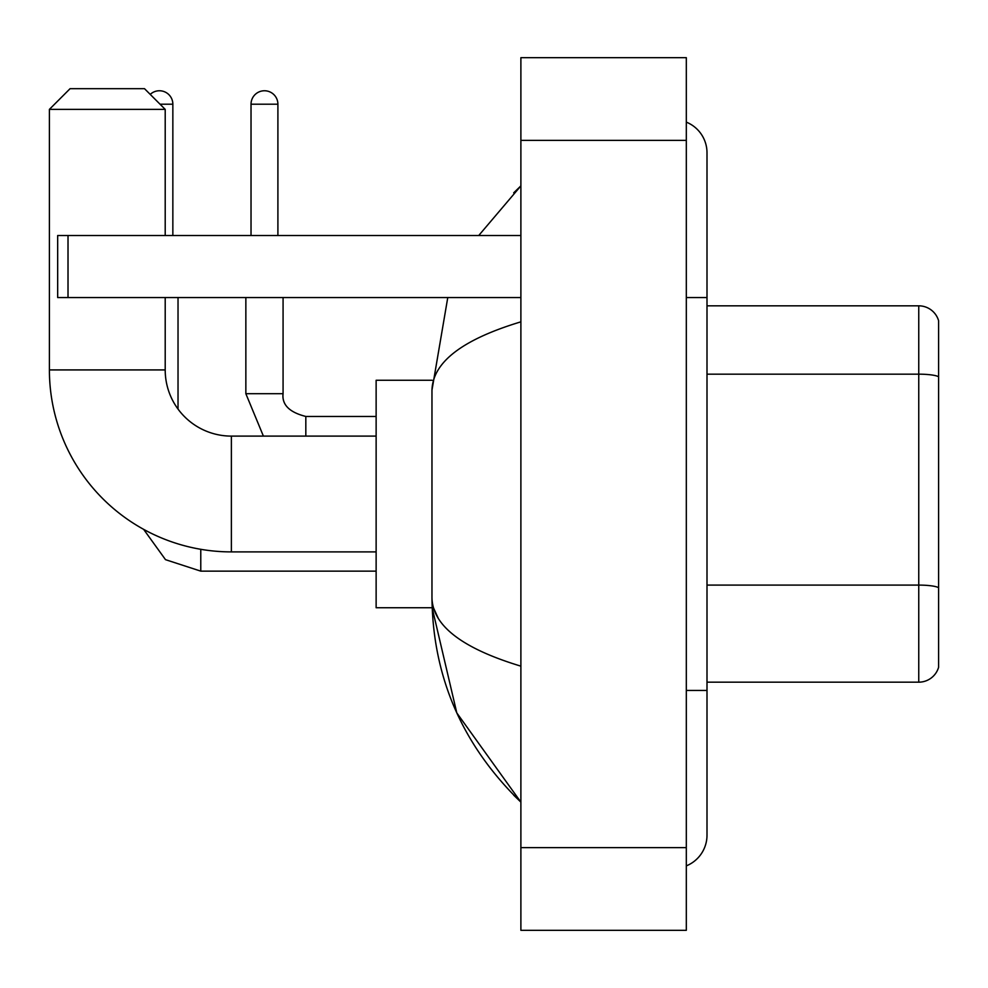 <?xml version="1.0" encoding="UTF-8"?>
<svg xmlns="http://www.w3.org/2000/svg" width="988" height="988" viewBox="0 0 988 988"><rect width="100%" height="100%" fill="white"/><g stroke="black" fill="none" stroke-linecap="round" stroke-linejoin="round"><path stroke-width="1.48" d="M938.6 320.705A20.674 20.674 0 0 0 918.754 305.823A20.674 20.674 0 0 1 938.6 320.705L938.6 667.295A20.674 20.674 0 0 1 918.754 682.177L707 682.177M938.6 376.761A20.674 3.594 180 0 0 918.754 374.168L918.754 305.823L707 305.823M686.314 690.451L707 690.451L707 152.794A33.086 33.086 0 0 0 686.314 122.129A33.086 33.086 0 0 1 707 152.794A33.086 33.086 0 0 0 686.314 122.129M686.314 865.871A33.086 33.086 0 0 0 707 835.206A33.086 33.086 0 0 1 686.314 865.871A33.086 33.086 0 0 0 707 835.206A33.086 33.086 0 0 1 686.314 865.871M520.886 321.841C462.396 339.477 432.756 362.25 431.966 390.186L431.966 597.814C432.621 625.651 462.261 648.424 520.886 666.159M520.886 930.326L686.314 930.326L686.314 57.675L520.886 57.675L520.886 930.326M431.966 390.186L447.774 297.549M478.735 235.514L520.886 185.88L478.735 235.514M432.139 380.269L376.132 380.269L376.132 607.731L432.139 607.731L456.802 712.916L520.886 802.12C462.483 745.434 432.843 677.323 431.966 597.814M438.166 618.08L433.436 607.731M376.132 551.897L231.377 551.897A181.977 181.977 0 0 1 49.4 369.92L49.4 109.372L70.074 88.685L144.52 88.685L165.206 109.372L49.4 109.372M231.377 551.897L231.377 436.103A66.171 66.171 0 0 1 165.206 369.92L165.206 297.549M165.206 235.514L165.206 109.372M150.225 94.391A13.437 13.437 0 0 1 172.851 104.197L172.851 235.514M178.025 409.069L178.025 297.549M251.026 235.514L251.026 104.197A13.437 13.437 0 0 1 264.463 90.76A13.437 13.437 0 0 1 277.9 104.197L277.9 235.514M68.011 297.549L57.675 297.549L57.675 235.514L68.011 235.514L68.011 297.549L520.886 297.549M520.886 235.514L68.011 235.514M938.6 587.687A20.674 3.594 180 0 0 918.754 585.094L918.754 374.168L707 374.168M918.754 682.177L918.754 585.094L707 585.094M686.314 297.549L707 297.549M520.886 847.618L686.314 847.618M520.886 140.382L686.314 140.382M49.4 369.92L165.206 369.92M143.631 529.346L165.502 559.665L200.774 571.138L165.502 559.665L143.631 529.346L165.502 559.665L200.774 571.138L165.502 559.665L143.631 529.346L165.502 559.665L200.774 571.138L165.502 559.665L143.631 529.346L165.502 559.665L200.774 571.138L200.774 549.303M160.031 104.197L172.851 104.197M245.851 297.549L245.851 393.706L263.401 436.103L245.851 393.706L263.401 436.103L245.851 393.706L263.401 436.103L245.851 393.706L263.401 436.103L245.851 393.706L283.037 393.706C281.827 404.734 289.41 412.317 305.823 416.454L305.823 436.103M251.026 104.197L277.9 104.197M305.823 416.491L305.823 416.454C289.41 412.317 281.827 404.734 283.074 393.706C281.827 404.734 289.41 412.317 305.823 416.454C289.41 412.317 281.827 404.734 283.074 393.706C281.827 404.734 289.41 412.317 305.823 416.454C289.41 412.317 281.827 404.734 283.074 393.706C281.827 404.734 289.41 412.317 305.823 416.454C289.41 412.317 281.827 404.734 283.074 393.706L283.074 297.549M707 690.451L707 835.206M520.886 185.88L513.686 192.833M520.886 802.12L513.686 795.167M376.132 436.103L231.377 436.103M376.132 571.138L200.774 571.138M376.132 416.454L305.823 416.454"/></g></svg>
